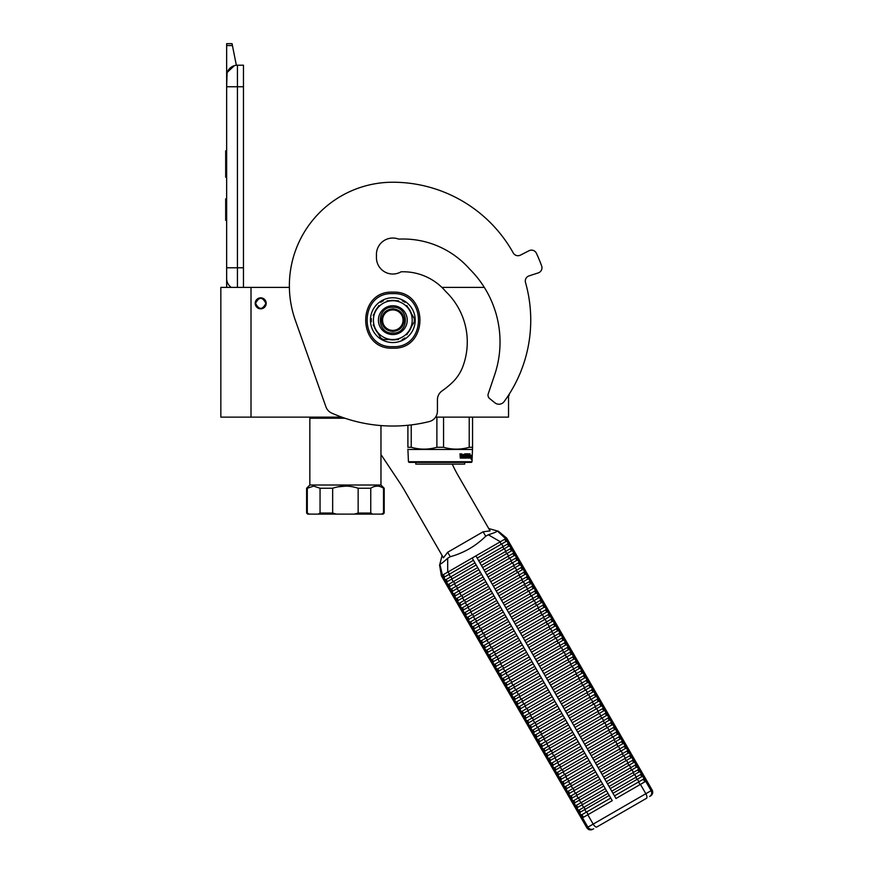 <?xml version="1.0" encoding="UTF-8"?>
<svg xmlns="http://www.w3.org/2000/svg" width="873" height="873" viewBox="0 0 873 873"><rect width="100%" height="100%" fill="white"/><g stroke="black" fill="none" stroke-linecap="round" stroke-linejoin="round"><path stroke-width="1.31" d="M508.544 395.185L508.544 417.13L435.583 417.13M341.758 417.13L251.009 417.13L251.009 287.392L289.389 287.392A103.451 103.451 0 0 1 392.817 182.228A103.451 103.451 0 0 0 295.281 320.151L325.935 406.851A10.771 10.771 0 0 0 331.74 413.115A150.854 150.854 0 0 0 429.254 421.572A10.771 10.771 0 0 0 437.428 411.107L437.428 399.758A10.771 10.771 0 0 1 442.044 390.918A86.209 86.209 0 0 0 452.149 382.69A43.104 43.104 0 0 0 462.876 366.453A70.036 70.036 0 0 0 445.754 291.517A55.817 55.817 0 0 0 401.056 271.809A16.38 16.38 0 0 1 376.438 257.655L376.438 254.425A16.38 16.38 0 0 1 398.677 239.126A88.577 88.577 0 0 1 469.63 269.048A102.796 102.796 0 0 1 494.609 374.964L488.236 393.799A4.31 4.31 0 0 0 489.611 398.535L494.86 402.78A6.46 6.46 0 0 0 504.147 401.58A137.923 137.923 0 0 0 525.502 282.492A5.391 5.391 0 0 1 529.016 275.901L538.248 272.9A5.391 5.391 0 0 0 541.642 265.927A158.406 158.406 0 0 0 536.393 253.246A5.391 5.391 0 0 0 529.06 250.715L520.417 255.123A5.391 5.391 0 0 1 513.259 252.952A137.923 137.923 0 0 0 392.817 182.228M251.009 287.392L220.836 287.392L220.836 417.13L251.009 417.13M484.319 287.392L441.891 287.392M260.711 297.846A5.5 5.5 0 0 0 255.211 303.346A5.5 5.5 0 0 0 260.711 308.835A5.5 5.5 0 0 0 266.2 303.346A5.5 5.5 0 0 0 260.711 297.846M265.883 303.346C262.435 296.667 258.986 296.667 255.538 303.346C258.986 310.013 262.435 310.013 265.883 303.346M237.434 287.392L237.434 267.782L243.469 267.782L243.469 65.202L237.434 65.202A10.771 10.771 0 0 0 226.653 75.973L226.653 86.754L227.067 73.016M243.469 267.782L243.469 287.392M226.653 287.392L226.653 86.754L243.469 86.754M237.434 65.202L237.434 267.782L226.653 267.782L226.653 278.563A10.771 10.771 45.2 0 0 231.258 287.392M226.653 222.528L226.653 233.298L226.653 222.528M226.653 45.549L226.653 43.65L232.043 43.65L232.425 45.549L226.653 45.549L226.653 75.973M227.318 72.263L234.422 65.628M232.425 45.549L236.354 65.257M232.043 43.65L226.653 43.65M226.653 198.815L225.681 198.815L225.681 220.367L226.653 220.367M226.653 150.756L225.681 150.756L225.681 157.74L226.653 157.74M226.653 170.77L225.681 170.77L225.681 157.74M226.653 177.284L225.681 177.284L225.681 170.77M226.653 151.411L225.681 151.411M310.919 417.13L309.839 418.211L344.857 418.211M383.487 488.236L383.509 488.247C379.253 485.399 375.008 485.399 370.752 488.247L358.148 488.247C349.658 485.399 341.157 485.399 332.657 488.247L320.053 488.247L313.669 486.097L307.296 488.247L307.296 513.04L306.609 513.04L307.689 514.11L383.116 514.11L384.196 513.04L384.196 488.247L383.509 488.247L383.509 513.04L381.61 514.11L384.196 513.04M307.296 513.04L309.195 514.11M337.971 486.839L346.046 486.097M374.506 486.468L377.136 486.097M370.752 488.247L370.752 513.04L372.651 514.11M354.351 514.11L358.148 513.04L370.752 513.04M358.148 488.247L358.148 513.04M332.657 488.247L332.657 513.04L336.454 514.11M318.154 514.11L320.053 513.04L332.657 513.04M320.053 488.247L320.053 513.04M306.609 513.04L306.609 488.247L307.296 488.247M306.609 488.247L309.839 485.017L380.966 485.017L384.196 488.247M408.444 461.741L472.02 461.741L471.365 462.384L409.088 462.384L408.444 461.741L407.898 449.148M472.02 461.741L472.555 447.282L469.216 447.282C460.671 449.748 452.116 449.748 443.56 447.282L436.893 447.282C428.337 449.748 419.793 449.748 411.238 447.282L407.898 447.282L407.898 425.282M472.555 417.13L472.555 447.282M469.216 417.13L469.216 447.282M443.56 417.13L443.56 447.282M436.893 417.13L436.893 447.282M411.238 424.911L411.238 447.282M472.02 449.464L408.444 449.464M471.213 455.302L471.082 456.612M470.285 455.106L470.143 456.612M470.667 455.302L471.638 455.302L471.507 456.612L470.427 456.612M471.234 456.765L471.234 458.085M471.638 455.302L470.449 456.765L470.209 458.085L470.951 458.085M471.234 458.063L471.671 455.302L471.518 456.765L470.449 456.765M471.671 458.063L471.191 459.438L471.365 458.085L470.209 458.085M462.155 454.637L461.762 458.085L460.278 458.085L462.057 458.085L462.155 454.637L463.77 454.637L463.858 455.684L462.832 455.684L463.541 456.481M463.541 455.684L462.832 455.684M463.454 457.277L462.537 457.277L463.77 457.277L463.858 456.481L462.832 456.481M466.749 458.085L462.537 458.085L466.749 458.085M469.565 457.277L469.445 458.085L467.753 458.085L467.59 454.757L466.302 454.637L466.302 455.684L467.295 456.022L466.924 457.747M467.295 456.022L467.295 457.747M465.953 454.637L465.953 455.684M469.969 453.829L469.849 458.085L467.753 458.085M469.565 455.684L469.565 456.481M469.674 453.829L469.281 456.481M468.79 453.829L468.79 457.277L469.63 457.277L469.674 456.481L468.921 456.481M468.43 453.829L468.048 457.157M468.43 455.684L467.59 455.684M467.546 454.167L465.942 453.829L467.753 453.829L467.546 454.637M467.917 454.167L467.917 455.684M465.44 457.277L464.938 453.829L465.44 457.277L466.859 457.157L465.746 456.153L465.942 453.829M464.938 453.829L464.938 457.277L464.098 457.277L464.098 454.167L464.425 457.277M461.817 453.829L461.566 455.684L460.649 455.684L459.995 453.829L460.278 458.085M459.995 453.829L460.66 453.829L460.933 455.684M462.537 457.277L462.537 458.085M468.43 456.481L468.365 457.277M460.769 457.277L461.566 457.277L461.566 456.481L460.66 456.481L460.769 457.277M460.66 456.481L460.486 457.277M464.687 462.384L464.687 464.109L415.766 464.109L415.766 462.384M380.966 454.517L399.91 482.987A129.302 129.302 0 0 1 404.264 489.993L443.419 557.814L447.685 552.26L483.14 531.788L490.08 530.871L458.063 475.414A129.302 129.302 0 0 1 452.258 464.109M399.256 272.714A17.242 17.242 0 0 0 398.928 272.845A16.38 16.38 0 0 1 376.514 256.029A16.38 16.38 0 0 1 398.677 239.126M403.053 320.151A10.236 10.236 0 0 1 392.817 330.387A10.236 10.236 0 0 1 382.581 320.151A10.236 10.236 0 0 1 392.817 309.915A10.236 10.236 0 0 1 403.053 320.151M392.817 308.835C399.692 309.511 403.457 313.276 404.134 320.151C403.457 327.026 399.692 330.791 392.817 331.467C385.942 330.791 382.167 327.026 381.501 320.151C382.167 313.276 385.942 309.511 392.817 308.835M488.738 528.547L497.359 530.97C496.923 531.755 493.911 533.032 488.313 534.778L485.715 536.229C475.665 546.138 463.847 552.958 450.25 556.712L447.685 558.229C443.364 562.212 440.756 564.187 439.861 564.165L442.076 555.49M506.635 538.128L505.631 538.706L497.359 530.97M443.648 577.479L443.473 579.323L446.19 584.026L447.871 584.79L477.684 567.581L473.461 560.27L443.648 577.479L442.436 575.198L441.422 575.776L443.473 579.323L445.165 580.087L446.136 579.53L474.967 562.878L472.162 558.033L447.707 572.153L500.349 541.751L475.894 555.872L615.978 798.5L645.714 781.335L651.105 790.676L586.842 827.768L441.367 575.809L439.556 564.907M488.313 534.778L500.349 541.751L505.707 538.663L506.995 540.911L477.193 558.12L478.699 560.728L502.783 546.825A1.593 0.644 -120 0 0 502.401 545.298A1.593 0.644 -120 0 0 501.266 544.217L499.978 541.969M506.646 538.128L646.718 780.757L645.714 781.335M447.685 558.229L447.707 572.153L442.436 575.198L439.861 564.165M445.165 580.087L446.365 582.182L446.19 584.026L448.897 588.729L450.588 589.493L480.401 572.284L478.884 569.676L454.811 583.579L453.6 581.483A1.593 0.644 -120 0 1 452.476 580.403A1.593 0.644 -120 0 1 452.094 578.875L476.178 564.973L612.246 800.661L587.791 814.782L593.182 824.112A4.31 1.735 -120 0 0 596.837 826.982L646.478 798.315A4.31 1.735 -120 0 0 645.824 793.721L640.433 784.39M506.995 540.911A1.593 1.593 60 0 1 508.512 543.519L509.712 545.614A1.593 1.593 60 0 1 511.218 548.222L512.429 550.317A1.593 1.593 60 0 1 513.935 552.925L515.146 555.021A1.593 1.593 60 0 1 516.652 557.629L517.864 559.724A1.593 1.593 60 0 1 519.37 562.332L520.57 564.427A1.593 1.593 60 0 1 522.087 567.035L523.287 569.131A1.593 1.593 60 0 1 524.804 571.739L526.004 573.834A1.593 1.593 60 0 1 527.51 576.442L528.722 578.537A1.593 1.593 60 0 1 530.227 581.145L531.439 583.24A1.593 1.593 60 0 1 532.945 585.848L534.156 587.944A1.593 1.593 60 0 1 535.662 590.552L536.873 592.647A1.593 1.593 60 0 1 538.379 595.255L539.579 597.35A1.593 1.593 60 0 1 541.096 599.958L542.297 602.054A1.593 1.593 60 0 1 543.803 604.662L545.014 606.757A1.593 1.593 60 0 1 546.52 609.365L547.731 611.46A1.593 1.593 60 0 1 549.237 614.068L550.448 616.163A1.593 1.593 60 0 1 551.954 618.771L553.166 620.867A1.593 1.593 60 0 1 554.671 623.475L555.872 625.57A1.593 1.593 60 0 1 557.389 628.178L558.589 630.273A1.593 1.593 60 0 1 560.095 632.881L561.306 634.977A1.593 1.593 60 0 1 562.812 637.585L564.023 639.68A1.593 1.593 60 0 1 565.529 642.288L566.741 644.383A1.593 1.593 60 0 1 568.247 646.991L569.458 649.086A1.593 1.593 60 0 1 570.964 651.695L572.164 653.79A1.593 1.593 60 0 1 573.681 656.398L574.881 658.493A1.593 1.593 60 0 1 576.398 661.101L577.599 663.196A1.593 1.593 60 0 1 579.105 665.804L580.316 667.9A1.593 1.593 60 0 1 581.822 670.508L583.033 672.603A1.593 1.593 60 0 1 584.539 675.211L585.75 677.306A1.593 1.593 60 0 1 587.256 679.914L588.457 682.009A1.593 1.593 60 0 1 589.973 684.618L591.174 686.713A1.593 1.593 60 0 1 592.691 689.321L593.891 691.416A1.593 1.593 60 0 1 595.397 694.024L596.608 696.119A1.593 1.593 60 0 1 598.114 698.727L599.325 700.823A1.593 1.593 60 0 1 600.831 703.431L602.043 705.526A1.593 1.593 60 0 1 603.549 708.134L604.749 710.229A1.593 1.593 60 0 1 606.266 712.837L607.466 714.932A1.593 1.593 60 0 1 608.983 717.541L610.183 719.636A1.593 1.593 60 0 1 611.689 722.244L612.901 724.339A1.593 1.593 60 0 1 614.406 726.947L615.618 729.042A1.593 1.593 60 0 1 617.124 731.65L618.335 733.746A1.593 1.593 60 0 1 619.841 736.354L621.052 738.449A1.593 1.593 60 0 1 622.558 741.057L623.759 743.152A1.593 1.593 60 0 1 625.275 745.76L626.476 747.855A1.593 1.593 60 0 1 627.982 750.464L629.193 752.559A1.593 1.593 60 0 1 630.699 755.167L631.91 757.262A1.593 1.593 60 0 1 633.416 759.87L634.627 761.965A1.593 1.593 60 0 1 636.133 764.573L637.345 766.669A1.593 1.593 60 0 1 638.85 769.277L640.051 771.372A1.593 1.593 60 0 1 641.568 773.98L642.768 776.075A1.593 1.593 60 0 1 644.274 778.683L645.791 781.291M608.285 785.176L609.038 786.486L633.121 772.583A1.593 0.644 -120 0 0 632.739 771.055A1.593 0.644 -120 0 0 631.615 769.975L607.532 783.878L608.285 785.176M610.249 788.581L611.755 791.189L635.839 777.286A1.593 0.644 -120 0 0 635.457 775.759A1.593 0.644 -120 0 0 634.333 774.678L610.249 788.581M605.567 780.473L606.32 781.782L630.404 767.88A1.593 0.644 -120 0 0 630.022 766.352A1.593 0.644 -120 0 0 628.898 765.272L604.814 779.174L605.567 780.473M602.861 775.77L603.614 777.079L627.687 763.177A1.593 0.644 -120 0 0 627.316 761.649A1.593 0.644 -120 0 0 626.181 760.569L602.097 774.471L602.861 775.77M600.144 771.066L600.897 772.376L624.97 758.473A1.593 0.644 -120 0 0 624.599 756.946A1.593 0.644 -120 0 0 623.464 755.865L599.391 769.768L600.144 771.066M597.427 766.363L598.18 767.673L622.263 753.77A1.593 0.644 -120 0 0 621.882 752.242A1.593 0.644 -120 0 0 620.747 751.162L596.674 765.064L597.427 766.363M594.709 761.66L595.462 762.969L619.546 749.067A1.593 0.644 -120 0 0 619.164 747.539A1.593 0.644 -120 0 0 618.04 746.459L593.956 760.361L594.709 761.66M591.992 756.956L592.745 758.266L616.829 744.363A1.593 0.644 -120 0 0 616.447 742.836A1.593 0.644 -120 0 0 615.323 741.755L591.239 755.658L591.992 756.956M589.275 752.253L590.028 753.563L614.112 739.66A1.593 0.644 -120 0 0 613.73 738.132A1.593 0.644 -120 0 0 612.606 737.052L588.522 750.955L589.275 752.253M586.558 747.55L587.322 748.859L611.395 734.957A1.593 0.644 -120 0 0 611.024 733.429A1.593 0.644 -120 0 0 609.889 732.349L585.805 746.251L586.558 747.55M583.851 742.847L584.604 744.156L608.677 730.254A1.593 0.644 -120 0 0 608.306 728.726A1.593 0.644 -120 0 0 607.172 727.645L583.099 741.548L583.851 742.847M581.134 738.143L581.887 739.453L605.971 725.55A1.593 0.644 -120 0 0 605.589 724.023A1.593 0.644 -120 0 0 604.454 722.942L580.381 736.845L581.134 738.143M578.417 733.44L579.17 734.75L603.254 720.847A1.593 0.644 -120 0 0 602.872 719.319A1.593 0.644 -120 0 0 601.737 718.239L577.664 732.141L578.417 733.44M575.7 728.737L576.453 730.046L600.537 716.144A1.593 0.644 -120 0 0 600.155 714.616A1.593 0.644 -120 0 0 599.031 713.536L574.947 727.438L575.7 728.737M572.983 724.033L573.736 725.343L597.819 711.44A1.593 0.644 -120 0 0 597.438 709.913A1.593 0.644 -120 0 0 596.314 708.832L572.23 722.735L572.983 724.033M570.265 719.33L571.029 720.64L595.102 706.737A1.593 0.644 -120 0 0 594.72 705.209A1.593 0.644 -120 0 0 593.596 704.129L569.512 718.032L570.265 719.33M567.559 714.627L568.312 715.936L592.385 702.034A1.593 0.644 -120 0 0 592.014 700.506A1.593 0.644 -120 0 0 590.879 699.426L566.795 713.328L567.559 714.627M564.842 709.924L565.595 711.233L589.679 697.331A1.593 0.644 -120 0 0 589.297 695.803A1.593 0.644 -120 0 0 588.162 694.722L564.089 708.625L564.842 709.924M562.125 705.22L562.878 706.53L586.962 692.627A1.593 0.644 -120 0 0 586.58 691.1A1.593 0.644 -120 0 0 585.445 690.019L561.372 703.922L562.125 705.22M559.407 700.517L560.16 701.827L584.244 687.924A1.593 0.644 -120 0 0 583.862 686.396A1.593 0.644 -120 0 0 582.738 685.316L558.655 699.218L559.407 700.517M556.69 695.814L557.443 697.123L581.527 683.221A1.593 0.644 -120 0 0 581.145 681.693A1.593 0.644 -120 0 0 580.021 680.613L555.937 694.515L556.69 695.814M553.973 691.11L554.737 692.42L578.81 678.517A1.593 0.644 -120 0 0 578.428 676.99A1.593 0.644 -120 0 0 577.304 675.909L553.22 689.812L553.973 691.11M551.267 686.407L552.02 687.717L576.093 673.814A1.593 0.644 -120 0 0 575.722 672.286A1.593 0.644 -120 0 0 574.587 671.206L550.503 685.109L551.267 686.407M548.55 681.704L549.303 683.013L573.386 669.111A1.593 0.644 -120 0 0 573.004 667.583A1.593 0.644 -120 0 0 571.87 666.503L547.797 680.405L548.55 681.704M545.832 677.001L546.585 678.31L570.669 664.408A1.593 0.644 -120 0 0 570.287 662.88A1.593 0.644 -120 0 0 569.152 661.799L545.079 675.702L545.832 677.001M543.115 672.297L543.868 673.607L567.952 659.704A1.593 0.644 -120 0 0 567.57 658.177A1.593 0.644 -120 0 0 566.446 657.096L542.362 670.999L543.115 672.297M540.398 667.594L541.151 668.904L565.235 655.001A1.593 0.644 -120 0 0 564.853 653.473A1.593 0.644 -120 0 0 563.729 652.393L539.645 666.295L540.398 667.594M537.681 662.891L538.445 664.2L562.518 650.298A1.593 0.644 -120 0 0 562.136 648.77A1.593 0.644 -120 0 0 561.012 647.69L536.928 661.592L537.681 662.891M534.974 658.187L535.727 659.497L559.8 645.594A1.593 0.644 -120 0 0 559.429 644.067A1.593 0.644 -120 0 0 558.294 642.986L534.211 656.889L534.974 658.187M532.257 653.484L533.01 654.794L557.083 640.891A1.593 0.644 -120 0 0 556.712 639.363A1.593 0.644 -120 0 0 555.577 638.283L531.504 652.186L532.257 653.484M529.54 648.781L530.293 650.09L554.377 636.188A1.593 0.644 -120 0 0 553.995 634.66A1.593 0.644 -120 0 0 552.86 633.58L528.787 647.482L529.54 648.781M526.823 644.078L527.576 645.387L551.66 631.485A1.593 0.644 -120 0 0 551.278 629.957A1.593 0.644 -120 0 0 550.154 628.876L526.07 642.779L526.823 644.078M524.106 639.374L524.859 640.684L548.942 626.781A1.593 0.644 -120 0 0 548.56 625.254A1.593 0.644 -120 0 0 547.436 624.173L523.353 638.076L524.106 639.374M521.388 634.671L522.141 635.981L546.225 622.078A1.593 0.644 -120 0 0 545.843 620.55A1.593 0.644 -120 0 0 544.719 619.47L520.635 633.372L521.388 634.671M518.682 629.968L519.435 631.277L543.508 617.375A1.593 0.644 -120 0 0 543.137 615.847A1.593 0.644 -120 0 0 542.002 614.767L517.918 628.669L518.682 629.968M515.965 625.264L516.718 626.574L540.791 612.671A1.593 0.644 -120 0 0 540.42 611.144A1.593 0.644 -120 0 0 539.285 610.063L515.212 623.966L515.965 625.264M513.248 620.561L514.001 621.871L538.084 607.968A1.593 0.644 -120 0 0 537.703 606.44A1.593 0.644 -120 0 0 536.568 605.36L512.495 619.263L513.248 620.561M510.53 615.858L511.283 617.167L535.367 603.265A1.593 0.644 -120 0 0 534.985 601.737A1.593 0.644 -120 0 0 533.861 600.657L509.777 614.559L510.53 615.858M507.813 611.155L508.566 612.464L532.65 598.562A1.593 0.644 -120 0 0 532.268 597.034A1.593 0.644 -120 0 0 531.144 595.953L507.06 609.856L507.813 611.155M505.096 606.451L505.849 607.761L529.933 593.858A1.593 0.644 -120 0 0 529.551 592.331A1.593 0.644 -120 0 0 528.427 591.25L504.343 605.153L505.096 606.451M502.379 601.748L503.143 603.057L527.216 589.155A1.593 0.644 -120 0 0 526.845 587.627A1.593 0.644 -120 0 0 525.71 586.547L501.626 600.449L502.379 601.748M499.672 597.045L500.425 598.354L524.498 584.452A1.593 0.644 -120 0 0 524.127 582.924A1.593 0.644 -120 0 0 522.992 581.844L498.92 595.746L499.672 597.045M496.955 592.341L497.708 593.651L521.792 579.748A1.593 0.644 -120 0 0 521.41 578.221A1.593 0.644 -120 0 0 520.275 577.14L496.202 591.043L496.955 592.341M494.238 587.638L494.991 588.948L519.075 575.045A1.593 0.644 -120 0 0 518.693 573.517A1.593 0.644 -120 0 0 517.558 572.437L493.485 586.34L494.238 587.638M491.521 582.935L492.274 584.244L516.358 570.342A1.593 0.644 -120 0 0 515.976 568.814A1.593 0.644 -120 0 0 514.852 567.734L490.768 581.636L491.521 582.935M488.804 578.232L489.557 579.541L513.64 565.639A1.593 0.644 -120 0 0 513.259 564.111A1.593 0.644 -120 0 0 512.135 563.03L488.051 576.933L488.804 578.232M486.086 573.528L486.85 574.838L510.923 560.935A1.593 0.644 -120 0 0 510.541 559.407A1.593 0.644 -120 0 0 509.417 558.327L485.333 572.23L486.086 573.528M483.38 568.825L484.133 570.134L508.206 556.232A1.593 0.644 -120 0 0 507.835 554.704A1.593 0.644 -120 0 0 506.7 553.624L482.627 567.526L483.38 568.825M480.663 564.122L481.416 565.431L505.5 551.529A1.593 0.644 -120 0 0 505.118 550.001A1.593 0.644 -120 0 0 503.983 548.921L479.91 562.823L480.663 564.122M447.871 584.79L449.082 586.885L448.897 588.729L451.614 593.433L453.305 594.197L483.118 576.988L481.601 574.379L451.799 591.588L451.614 593.433L581.505 818.405L587.791 814.782M456.022 598.9L485.825 581.691L484.319 579.083L454.517 596.292L454.331 598.136L456.022 598.9L457.223 600.995L457.048 602.839L458.74 603.603L459.94 605.698L459.765 607.543L461.457 608.306L462.657 610.402L462.483 612.246L464.163 613.01L465.374 615.105L465.189 616.949L466.88 617.713L468.092 619.808L467.906 621.652L469.598 622.416L470.809 624.511L470.623 626.356L472.315 627.12L473.526 629.215L473.341 631.059L475.032 631.823L476.232 633.918L476.058 635.762L477.749 636.526L478.95 638.621L478.775 640.466L480.456 641.24L481.667 643.325L481.481 645.169L483.173 645.944L484.384 648.028L484.199 649.872L485.89 650.647L487.101 652.731L486.916 654.575L488.607 655.35L489.818 657.434L489.633 659.279L491.324 660.053L492.525 662.138L492.35 663.982L494.042 664.757L495.242 666.841L495.067 668.685L496.748 669.46L497.959 671.544L497.785 673.389L499.465 674.163L500.676 676.248L500.491 678.092L502.182 678.867L503.394 680.951L503.208 682.795L504.9 683.57L506.111 685.654L505.925 687.498L507.617 688.273L508.817 690.357L508.643 692.202L510.334 692.976L511.534 695.061L511.36 696.905L513.04 697.68L514.252 699.764L514.077 701.608L515.757 702.383L516.969 704.467L516.783 706.312L518.475 707.086L519.686 709.171L519.5 711.015L521.192 711.79L522.403 713.874L522.218 715.718L523.909 716.493L525.11 718.577L524.935 720.421L526.626 721.196L527.827 723.28L527.652 725.125L529.344 725.9L530.544 727.984L530.369 729.828L532.05 730.603L533.261 732.687L533.076 734.531L534.767 735.306L535.978 737.39L535.793 739.235L537.484 740.009L538.696 742.094L538.51 743.938L540.201 744.713L541.402 746.797L541.227 748.641L542.919 749.416L544.119 751.5L543.944 753.344L545.636 754.119L546.836 756.204L546.662 758.048L548.342 758.823L549.554 760.907L549.368 762.751L551.059 763.526L552.271 765.61L552.085 767.454L553.777 768.229L554.988 770.313L554.802 772.158L556.494 772.932L557.705 775.017L557.52 776.861L559.211 777.636L560.411 779.72L560.237 781.564L561.928 782.339L563.129 784.423L562.954 786.267L564.635 787.042L565.846 789.127L565.66 790.971L567.352 791.746L568.563 793.83L568.378 795.674L570.069 796.449L571.28 798.533L571.095 800.377L572.786 801.152L573.998 803.236L573.812 805.081L575.503 805.855L576.704 807.94L576.529 809.784L578.221 810.559L579.421 812.643L579.246 814.487L580.927 815.262L582.444 817.87M458.74 603.603L488.542 586.394L487.036 583.786L457.223 600.995M461.457 608.306L491.259 591.097L489.753 588.489L459.94 605.698M464.163 613.01L493.976 595.801L492.47 593.193L462.657 610.402M466.88 617.713L496.693 600.504L495.177 597.896L465.374 615.105M469.598 622.416L499.411 605.207L497.894 602.599L468.092 619.808M472.315 627.12L502.117 609.911L500.611 607.302L470.809 624.511M475.032 631.823L504.834 614.614L503.328 612.006L473.526 629.215M477.749 636.526L507.551 619.317L506.045 616.709L476.232 633.918M480.456 641.24L510.269 624.02L508.763 621.412L478.95 638.621M483.173 645.944L512.986 628.724L511.48 626.116L481.667 643.325M485.89 650.647L515.703 633.427L514.186 630.819L484.384 648.028M488.607 655.35L518.409 638.13L516.903 635.522L487.101 652.731M491.324 660.053L521.126 642.834L519.621 640.225L489.818 657.434M494.042 664.757L523.844 647.537L522.338 644.929L492.525 662.138M496.748 669.46L526.561 652.24L525.055 649.632L495.242 666.841M499.465 674.163L529.278 656.943L527.772 654.335L497.959 671.544M502.182 678.867L531.995 661.647L530.478 659.039L500.676 676.248M504.9 683.57L534.702 666.35L533.196 663.742L503.394 680.951M507.617 688.273L537.419 671.053L535.913 668.445L506.111 685.654M510.334 692.976L540.136 675.757L538.63 673.148L508.817 690.357M513.04 697.68L542.853 680.46L541.347 677.852L511.534 695.061M515.757 702.383L545.57 685.163L544.065 682.555L514.252 699.764M518.475 707.086L548.288 689.866L546.771 687.258L516.969 704.467M521.192 711.79L550.994 694.57L549.488 691.962L519.686 709.171M523.909 716.493L553.711 699.273L552.205 696.665L522.403 713.874M526.626 721.196L556.428 703.976L554.922 701.368L525.11 718.577M529.344 725.9L559.146 708.68L557.64 706.071L527.827 723.28M532.05 730.603L561.863 713.394L561.11 712.084L560.357 710.775L530.544 727.984M534.767 735.306L564.58 718.097L563.063 715.478L533.261 732.687M537.484 740.009L567.297 722.8L565.78 720.181L535.978 737.39M540.201 744.713L570.004 727.504L568.498 724.885L538.696 742.094M542.919 749.416L572.721 732.207L571.215 729.588L541.402 746.797M545.636 754.119L575.438 736.91L573.932 734.291L544.119 751.5M548.342 758.823L578.155 741.614L577.402 740.304L576.649 738.995L546.836 756.204M551.059 763.526L580.872 746.317L580.119 745.007L579.356 743.698L549.554 760.907M553.777 768.229L583.59 751.02L582.073 748.401L552.271 765.61M556.494 772.932L586.296 755.723L585.543 754.414L584.79 753.104L554.988 770.313M559.211 777.636L589.013 760.427L588.26 759.117L587.507 757.808L557.705 775.017M561.928 782.339L591.73 765.13L590.224 762.511L560.411 779.72M564.635 787.042L594.448 769.833L592.942 767.214L563.129 784.423M567.352 791.746L597.165 774.537L595.648 771.918L565.846 789.127M570.069 796.449L599.882 779.24L598.365 776.621L568.563 793.83M572.786 801.152L602.588 783.943L601.082 781.324L571.28 798.533M575.503 805.855L605.305 788.646L603.8 786.027L573.998 803.236M578.221 810.559L608.023 793.35L606.517 790.731L576.704 807.94M580.927 815.262L610.74 798.053L609.987 796.743L609.234 795.434L579.421 812.643M642.768 776.075L612.966 793.284L614.472 795.892L638.556 781.99L640.062 784.598M508.512 543.519L502.783 546.825L503.983 548.921L508.741 546.171A1.593 1.539 60 0 1 510.247 548.79L505.5 551.529L506.7 553.624L511.447 550.874A1.593 1.539 60 0 1 512.964 553.493L508.206 556.232L509.417 558.327L514.164 555.577A1.593 1.539 60 0 1 515.67 558.196L510.923 560.935L512.135 563.03L516.881 560.28A1.593 1.539 60 0 1 518.387 562.899L513.64 565.639L514.852 567.734L519.599 564.984A1.593 1.539 60 0 1 521.105 567.603L516.358 570.342L517.558 572.437L522.316 569.687A1.593 1.539 60 0 1 523.822 572.306L519.075 575.045L520.275 577.14L525.033 574.39A1.593 1.539 60 0 1 526.539 577.009L521.792 579.748L522.992 581.844L527.739 579.094A1.593 1.539 60 0 1 529.256 581.713L524.498 584.452L525.71 586.547L530.457 583.797A1.593 1.539 60 0 1 531.963 586.416L527.216 589.155L528.427 591.25L533.174 588.5A1.593 1.539 60 0 1 534.68 591.119L529.933 593.858L531.144 595.953L535.891 593.204A1.593 1.539 60 0 1 537.397 595.822L532.65 598.562L533.861 600.657L538.608 597.907A1.593 1.539 60 0 1 540.114 600.526L535.367 603.265L536.568 605.36L541.325 602.61A1.593 1.539 60 0 1 542.831 605.229L538.084 607.968L539.285 610.063L544.032 607.313A1.593 1.539 60 0 1 545.549 609.932L540.791 612.671L542.002 614.767L546.749 612.017A1.593 1.539 60 0 1 548.255 614.636L543.508 617.375L544.719 619.47L549.466 616.72A1.593 1.539 60 0 1 550.972 619.339L546.225 622.078L547.436 624.173L552.183 621.423A1.593 1.539 60 0 1 553.689 624.042L548.942 626.781L550.154 628.876L554.901 626.127A1.593 1.539 60 0 1 556.407 628.746L551.66 631.485L552.86 633.58L557.618 630.83A1.593 1.539 60 0 1 559.124 633.449L554.377 636.188L555.577 638.283L560.324 635.533A1.593 1.539 60 0 1 561.841 638.152L557.083 640.891L558.294 642.986L563.041 640.236A1.593 1.539 60 0 1 564.558 642.855L559.8 645.594L561.012 647.69L565.759 644.94A1.593 1.539 60 0 1 567.264 647.559L562.518 650.298L563.729 652.393L568.476 649.643A1.593 1.539 60 0 1 569.982 652.262L565.235 655.001L566.446 657.096L571.193 654.346A1.593 1.539 60 0 1 572.699 656.965L567.952 659.704L569.152 661.799L573.91 659.05A1.593 1.539 60 0 1 575.416 661.669L570.669 664.408L571.87 666.503L576.616 663.753A1.593 1.539 60 0 1 578.133 666.372L573.386 669.111L574.587 671.206L579.334 668.456A1.593 1.539 60 0 1 580.851 671.075L576.093 673.814L577.304 675.909L582.051 673.159A1.593 1.539 60 0 1 583.557 675.778L578.81 678.517L580.021 680.613L584.768 677.863A1.593 1.539 60 0 1 586.274 680.482L581.527 683.221L582.738 685.316L587.485 682.566A1.593 1.539 60 0 1 588.991 685.185L584.244 687.924L585.445 690.019L590.203 687.269A1.593 1.539 60 0 1 591.708 689.888L586.962 692.627L588.162 694.722L592.92 691.973A1.593 1.539 60 0 1 594.426 694.592L589.679 697.331L590.879 699.426L595.626 696.676A1.593 1.539 60 0 1 597.143 699.295L592.385 702.034L593.596 704.129L598.343 701.379A1.593 1.539 60 0 1 599.849 703.998L595.102 706.737L596.314 708.832L601.06 706.082A1.593 1.539 60 0 1 602.566 708.701L597.819 711.44L599.031 713.536L603.778 710.786A1.593 1.539 60 0 1 605.284 713.405L600.537 716.144L601.737 718.239L606.495 715.489A1.593 1.539 60 0 1 608.001 718.108L603.254 720.847L604.454 722.942L609.212 720.192A1.593 1.539 60 0 1 610.718 722.811L605.971 725.55L607.172 727.645L611.918 724.896A1.593 1.539 60 0 1 613.435 727.515L608.677 730.254L609.889 732.349L614.636 729.599A1.593 1.539 60 0 1 616.142 732.218L611.395 734.957L612.606 737.052L617.353 734.302A1.593 1.539 60 0 1 618.859 736.921L614.112 739.66L615.323 741.755L620.07 739.005A1.593 1.539 60 0 1 621.576 741.624L616.829 744.363L618.04 746.459L622.787 743.709A1.593 1.539 60 0 1 624.293 746.328L619.546 749.067L620.747 751.162L625.505 748.412A1.593 1.539 60 0 1 627.01 751.031L622.263 753.77L623.464 755.865L628.211 753.115A1.593 1.539 60 0 1 629.728 755.734L624.97 758.473L626.181 760.569L630.928 757.819A1.593 1.539 60 0 1 632.434 760.438L627.687 763.177L628.898 765.272L633.645 762.522A1.593 1.539 60 0 1 635.151 765.141L630.404 767.88L631.615 769.975L636.362 767.225A1.593 1.539 60 0 1 637.868 769.844L633.121 772.583L634.333 774.678L639.08 771.928A1.593 1.539 60 0 1 640.586 774.547L635.839 777.286L637.039 779.382A1.593 0.644 -120 0 1 638.174 780.462A1.593 0.644 -120 0 1 638.556 781.99L643.303 779.251L644.809 781.859M644.274 778.683L643.303 779.251A1.593 1.539 60 0 0 641.797 776.632L640.586 774.547L641.568 773.98M509.712 545.614L508.741 546.171L507.529 544.086A1.593 1.539 60 0 0 506.024 541.467L504.725 539.23M511.218 548.222L510.247 548.79L511.447 550.874L512.429 550.317M513.935 552.925L512.964 553.493L514.164 555.577L515.146 555.021M516.652 557.629L515.67 558.196L516.881 560.28L517.864 559.724M519.37 562.332L518.387 562.899L519.599 564.984L520.57 564.427M522.087 567.035L521.105 567.603L522.316 569.687L523.287 569.131M524.804 571.739L523.822 572.306L525.033 574.39L526.004 573.834M527.51 576.442L526.539 577.009L527.739 579.094L528.722 578.537M530.227 581.145L529.256 581.713L530.457 583.797L531.439 583.24M532.945 585.848L531.963 586.416L533.174 588.5L534.156 587.944M535.662 590.552L534.68 591.119L535.891 593.204L536.873 592.647M538.379 595.255L537.397 595.822L538.608 597.907L539.579 597.35M541.096 599.958L540.114 600.526L541.325 602.61L542.297 602.054M543.803 604.662L542.831 605.229L544.032 607.313L545.014 606.757M546.52 609.365L545.549 609.932L546.749 612.017L547.731 611.46M549.237 614.068L548.255 614.636L549.466 616.72L550.448 616.163M551.954 618.771L550.972 619.339L552.183 621.423L553.166 620.867M554.671 623.475L553.689 624.042L554.901 626.127L555.872 625.57M557.389 628.178L556.407 628.746L557.618 630.83L558.589 630.273M560.095 632.881L559.124 633.449L560.324 635.533L561.306 634.977M562.812 637.585L561.841 638.152L563.041 640.236L564.023 639.68M565.529 642.288L564.558 642.855L565.759 644.94L566.741 644.383M568.247 646.991L567.264 647.559L568.476 649.643L569.458 649.086M570.964 651.695L569.982 652.262L571.193 654.346L572.164 653.79M573.681 656.398L572.699 656.965L573.91 659.05L574.881 658.493M576.398 661.101L575.416 661.669L576.616 663.753L577.599 663.196M579.105 665.804L578.133 666.372L579.334 668.456L580.316 667.9M581.822 670.508L580.851 671.075L582.051 673.159L583.033 672.603M584.539 675.211L583.557 675.778L584.768 677.863L585.75 677.306M587.256 679.914L586.274 680.482L587.485 682.566L588.457 682.009M589.973 684.618L588.991 685.185L590.203 687.269L591.174 686.713M592.691 689.321L591.708 689.888L592.92 691.973L593.891 691.416M595.397 694.024L594.426 694.592L595.626 696.676L596.608 696.119M598.114 698.727L597.143 699.295L598.343 701.379L599.325 700.823M600.831 703.431L599.849 703.998L601.06 706.082L602.043 705.526M603.549 708.134L602.566 708.701L603.778 710.786L604.749 710.229M606.266 712.837L605.284 713.405L606.495 715.489L607.466 714.932M608.983 717.541L608.001 718.108L609.212 720.192L610.183 719.636M611.689 722.244L610.718 722.811L611.918 724.896L612.901 724.339M614.406 726.947L613.435 727.515L614.636 729.599L615.618 729.042M617.124 731.65L616.142 732.218L617.353 734.302L618.335 733.746M619.841 736.354L618.859 736.921L620.07 739.005L621.052 738.449M622.558 741.057L621.576 741.624L622.787 743.709L623.759 743.152M625.275 745.76L624.293 746.328L625.505 748.412L626.476 747.855M627.982 750.464L627.01 751.031L628.211 753.115L629.193 752.559M630.699 755.167L629.728 755.734L630.928 757.819L631.91 757.262M633.416 759.87L632.434 760.438L633.645 762.522L634.627 761.965M636.133 764.573L635.151 765.141L636.362 767.225L637.345 766.669M638.85 769.277L637.868 769.844L639.08 771.928L640.051 771.372M453.305 594.197L454.517 596.292M450.588 589.493L451.799 591.588M448.089 571.935L449.377 574.172A1.593 0.644 -120 0 0 449.759 575.7A1.593 0.644 -120 0 0 450.883 576.78L452.094 578.875L446.365 582.182M588.173 814.564L586.656 811.955A1.593 0.644 -120 0 1 585.532 810.864A1.593 0.644 -120 0 1 585.15 809.336L583.939 807.252A1.593 0.644 -120 0 1 582.815 806.161A1.593 0.644 -120 0 1 582.433 804.633L581.232 802.549A1.593 0.644 -120 0 1 580.098 801.458A1.593 0.644 -120 0 1 579.716 799.93L578.515 797.846A1.593 0.644 -120 0 1 577.38 796.754A1.593 0.644 -120 0 1 577.009 795.227L575.798 793.142A1.593 0.644 -120 0 1 574.663 792.051A1.593 0.644 -120 0 1 574.292 790.523L573.081 788.439A1.593 0.644 -120 0 1 571.957 787.348A1.593 0.644 -120 0 1 571.575 785.82L570.364 783.736A1.593 0.644 -120 0 1 569.24 782.645A1.593 0.644 -120 0 1 568.858 781.117L567.646 779.032A1.593 0.644 -120 0 1 566.522 777.941A1.593 0.644 -120 0 1 566.14 776.413L564.94 774.329A1.593 0.644 -120 0 1 563.805 773.238A1.593 0.644 -120 0 1 563.423 771.71L562.223 769.626A1.593 0.644 -120 0 1 561.088 768.535A1.593 0.644 -120 0 1 560.717 767.007L559.506 764.923A1.593 0.644 -120 0 1 558.371 763.831A1.593 0.644 -120 0 1 558 762.304L556.788 760.219A1.593 0.644 -120 0 1 555.664 759.128A1.593 0.644 -120 0 1 555.283 757.6L554.071 755.516A1.593 0.644 -120 0 1 552.947 754.425A1.593 0.644 -120 0 1 552.565 752.897L551.354 750.813A1.593 0.644 -120 0 1 550.23 749.721A1.593 0.644 -120 0 1 549.848 748.194L548.648 746.109A1.593 0.644 -120 0 1 547.513 745.018A1.593 0.644 -120 0 1 547.131 743.49L545.931 741.406A1.593 0.644 -120 0 1 544.796 740.315A1.593 0.644 -120 0 1 544.414 738.787L543.213 736.703A1.593 0.644 -120 0 1 542.078 735.612A1.593 0.644 -120 0 1 541.707 734.084L540.496 732A1.593 0.644 -120 0 1 539.372 730.908A1.593 0.644 -120 0 1 538.99 729.381L537.779 727.296A1.593 0.644 -120 0 1 536.655 726.205A1.593 0.644 -120 0 1 536.273 724.677L535.062 722.593A1.593 0.644 -120 0 1 533.938 721.502A1.593 0.644 -120 0 1 533.556 719.974L532.355 717.89A1.593 0.644 -120 0 1 531.221 716.798A1.593 0.644 -120 0 1 530.839 715.271L529.638 713.186A1.593 0.644 -120 0 1 528.503 712.095A1.593 0.644 -120 0 1 528.121 710.567L526.921 708.483A1.593 0.644 -120 0 1 525.786 707.392A1.593 0.644 -120 0 1 525.415 705.864L524.204 703.769A1.593 0.644 -120 0 1 523.08 702.689A1.593 0.644 -120 0 1 522.698 701.161L521.487 699.066A1.593 0.644 -120 0 1 520.363 697.985A1.593 0.644 -120 0 1 519.981 696.458L518.769 694.362A1.593 0.644 -120 0 1 517.645 693.282A1.593 0.644 -120 0 1 517.263 691.754L516.052 689.659A1.593 0.644 -120 0 1 514.928 688.579A1.593 0.644 -120 0 1 514.546 687.051L513.346 684.956A1.593 0.644 -120 0 1 512.211 683.875A1.593 0.644 -120 0 1 511.829 682.348L510.629 680.253A1.593 0.644 -120 0 1 509.494 679.172A1.593 0.644 -120 0 1 509.123 677.644L507.911 675.549A1.593 0.644 -120 0 1 506.776 674.469A1.593 0.644 -120 0 1 506.405 672.941L505.194 670.846A1.593 0.644 -120 0 1 504.07 669.766A1.593 0.644 -120 0 1 503.688 668.238L502.477 666.143A1.593 0.644 -120 0 1 501.353 665.062A1.593 0.644 -120 0 1 500.971 663.535L499.76 661.439A1.593 0.644 -120 0 1 498.636 660.359A1.593 0.644 -120 0 1 498.254 658.831L497.053 656.736A1.593 0.644 -120 0 1 495.919 655.656A1.593 0.644 -120 0 1 495.537 654.128L494.336 652.033A1.593 0.644 -120 0 1 493.201 650.952A1.593 0.644 -120 0 1 492.83 649.425L491.619 647.33A1.593 0.644 -120 0 1 490.484 646.249A1.593 0.644 -120 0 1 490.113 644.721L488.902 642.626A1.593 0.644 -120 0 1 487.778 641.546A1.593 0.644 -120 0 1 487.396 640.018L486.185 637.923A1.593 0.644 -120 0 1 485.061 636.843A1.593 0.644 -120 0 1 484.679 635.315L483.467 633.22A1.593 0.644 -120 0 1 482.343 632.139A1.593 0.644 -120 0 1 481.961 630.612L480.761 628.516A1.593 0.644 -120 0 1 479.626 627.436A1.593 0.644 -120 0 1 479.244 625.908L478.044 623.813A1.593 0.644 -120 0 1 476.909 622.733A1.593 0.644 -120 0 1 476.538 621.205L475.327 619.11A1.593 0.644 -120 0 1 474.192 618.029A1.593 0.644 -120 0 1 473.821 616.502L472.609 614.406A1.593 0.644 -120 0 1 471.485 613.326A1.593 0.644 -120 0 1 471.104 611.798L469.892 609.703A1.593 0.644 -120 0 1 468.768 608.623A1.593 0.644 -120 0 1 468.386 607.095L467.175 605A1.593 0.644 -120 0 1 466.051 603.92A1.593 0.644 -120 0 1 465.669 602.392L464.469 600.297A1.593 0.644 -120 0 1 463.334 599.216A1.593 0.644 -120 0 1 462.952 597.689L461.752 595.593A1.593 0.644 -120 0 1 460.617 594.513A1.593 0.644 -120 0 1 460.235 592.985L459.034 590.89A1.593 0.644 -120 0 1 457.899 589.81A1.593 0.644 -120 0 1 457.528 588.282L456.317 586.187A1.593 0.644 -120 0 1 455.193 585.106A1.593 0.644 -120 0 1 454.811 583.579L449.082 586.885M530.74 320.151A137.923 137.923 0 0 0 525.502 282.492M541.642 265.927A158.406 158.406 0 0 0 536.393 253.257A5.391 5.391 0 0 0 529.071 250.726L520.417 255.134A5.391 5.391 0 0 1 513.269 252.963M412.209 320.151A19.392 19.392 0 0 0 376.012 310.45A19.392 19.392 0 0 0 392.817 339.553L392.817 339.553A19.392 19.392 0 0 0 412.209 320.151M412.449 315.371L414.304 318.59A21.552 21.552 0 0 1 414.304 321.711L412.46 324.92M406.774 334.763L415.21 320.151A22.392 22.392 0 0 1 381.621 339.542A22.392 22.392 0 0 1 392.817 297.758A22.392 22.392 0 0 1 415.21 320.151L406.763 305.517M396.407 339.553A19.73 19.73 0 0 1 389.227 339.553M392.817 305.736A14.415 14.415 0 0 1 407.233 320.151A14.415 14.415 0 0 1 392.817 334.566A14.415 14.415 0 0 1 378.402 320.151A14.415 14.415 0 0 1 392.817 305.736M387.143 339.553L381.621 339.553L378.871 334.785M373.175 324.931L380.715 337.982A21.552 21.552 0 0 0 383.422 339.553L398.514 339.553M377.813 332.962A19.73 19.73 0 0 1 374.222 326.742M378.86 305.539L373.164 315.393M374.222 313.56A19.73 19.73 0 0 1 377.813 307.351M398.492 300.759L387.121 300.759M389.227 300.759A19.73 19.73 0 0 1 396.397 300.749M407.822 307.34A19.73 19.73 0 0 1 411.412 313.56M411.412 326.742A19.73 19.73 0 0 1 407.822 332.962M404.013 339.553L402.213 339.553A21.552 21.552 0 0 0 404.919 337.982L404.013 339.553M371.32 321.711L370.414 320.151L371.32 318.59A21.552 21.552 0 0 0 371.32 321.711M380.715 302.32L381.621 300.759L383.422 300.759A21.552 21.552 0 0 0 380.715 302.32M402.213 300.759L404.013 300.759L404.919 302.32A21.552 21.552 0 0 0 402.213 300.759M392.817 307.22C409.492 306.423 409.492 333.879 392.817 333.082C376.132 333.879 376.132 306.423 392.817 307.22M508.544 395.371L509.188 395.371L509.188 394.181M485.715 536.229L483.14 531.788M450.25 556.712L447.685 552.26M506.689 538.095L652.164 790.054L651.105 790.676A4.31 4.169 -120 0 1 649.643 796.492M443.331 574.674L444.63 576.911A1.593 1.539 -120 0 0 446.136 579.53L447.347 581.614A1.593 1.539 -120 0 0 448.853 584.233L450.064 586.318A1.593 1.539 -120 0 0 451.57 588.937L452.771 591.021A1.593 1.539 -120 0 0 454.287 593.64L455.488 595.724A1.593 1.539 -120 0 0 457.005 598.343L458.205 600.428A1.593 1.539 -120 0 0 459.711 603.047L460.922 605.131A1.593 1.539 -120 0 0 462.428 607.75L463.639 609.834A1.593 1.539 -120 0 0 465.145 612.453L466.357 614.537A1.593 1.539 -120 0 0 467.863 617.156L469.063 619.241A1.593 1.539 -120 0 0 470.58 621.86L471.78 623.944A1.593 1.539 -120 0 0 473.297 626.563L474.497 628.647A1.593 1.539 -120 0 0 476.003 631.266L477.215 633.351A1.593 1.539 -120 0 0 478.72 635.97L479.932 638.054A1.593 1.539 -120 0 0 481.438 640.673L482.649 642.757A1.593 1.539 -120 0 0 484.155 645.376L485.355 647.46A1.593 1.539 -120 0 0 486.872 650.079L488.072 652.164A1.593 1.539 -120 0 0 489.589 654.783L490.79 656.867A1.593 1.539 -120 0 0 492.296 659.486L493.507 661.57A1.593 1.539 -120 0 0 495.013 664.189L496.224 666.274A1.593 1.539 -120 0 0 497.73 668.893L498.941 670.977A1.593 1.539 -120 0 0 500.447 673.596L501.659 675.68A1.593 1.539 -120 0 0 503.164 678.299L504.365 680.383A1.593 1.539 -120 0 0 505.882 683.002L507.082 685.087A1.593 1.539 -120 0 0 508.588 687.706L509.799 689.79A1.593 1.539 -120 0 0 511.305 692.409L512.516 694.493A1.593 1.539 -120 0 0 514.022 697.112L515.234 699.197A1.593 1.539 -120 0 0 516.74 701.816L517.951 703.9A1.593 1.539 -120 0 0 519.457 706.519L520.657 708.603A1.593 1.539 -120 0 0 522.174 711.222L523.374 713.306A1.593 1.539 -120 0 0 524.88 715.925L526.092 718.01A1.593 1.539 -120 0 0 527.598 720.629L528.809 722.713A1.593 1.539 -120 0 0 530.315 725.332L531.526 727.416A1.593 1.539 -120 0 0 533.032 730.035L534.243 732.12A1.593 1.539 -120 0 0 535.749 734.739L536.95 736.823A1.593 1.539 -120 0 0 538.466 739.442L539.667 741.526A1.593 1.539 -120 0 0 541.184 744.145L542.384 746.229A1.593 1.539 -120 0 0 543.89 748.848L545.101 750.933A1.593 1.539 -120 0 0 546.607 753.552L547.818 755.636A1.593 1.539 -120 0 0 549.324 758.255L550.536 760.339A1.593 1.539 -120 0 0 552.042 762.958L553.242 765.043A1.593 1.539 -120 0 0 554.759 767.662L555.959 769.746A1.593 1.539 -120 0 0 557.476 772.365L558.676 774.449A1.593 1.539 -120 0 0 560.182 777.068L561.394 779.153A1.593 1.539 -120 0 0 562.899 781.772L564.111 783.856A1.593 1.539 -120 0 0 565.617 786.475L566.828 788.559A1.593 1.539 -120 0 0 568.334 791.178L569.534 793.262A1.593 1.539 -120 0 0 571.051 795.881L572.251 797.966A1.593 1.539 -120 0 0 573.768 800.585L574.969 802.669A1.593 1.539 -120 0 0 576.475 805.288L577.686 807.372A1.593 1.539 -120 0 0 579.192 809.991L580.403 812.076A1.593 1.539 -120 0 0 581.909 814.695L583.415 817.303M582.52 817.826L587.9 827.157A4.31 4.169 -120 0 0 593.673 828.804M392.817 346.668C358.607 348.305 358.607 291.997 392.817 293.634C427.017 291.997 427.017 348.305 392.817 346.668M309.839 485.017L309.839 418.211M380.966 485.017L380.966 425.566M498.167 531.079L506.7 538.095M652.164 790.054C653.255 792.455 652.72 794.419 650.581 795.947M586.842 827.768C588.369 829.907 590.334 830.441 592.723 829.35M392.817 292.139C356.675 290.403 356.675 349.898 392.817 348.163C428.959 349.898 428.959 290.403 392.817 292.139"/></g></svg>
